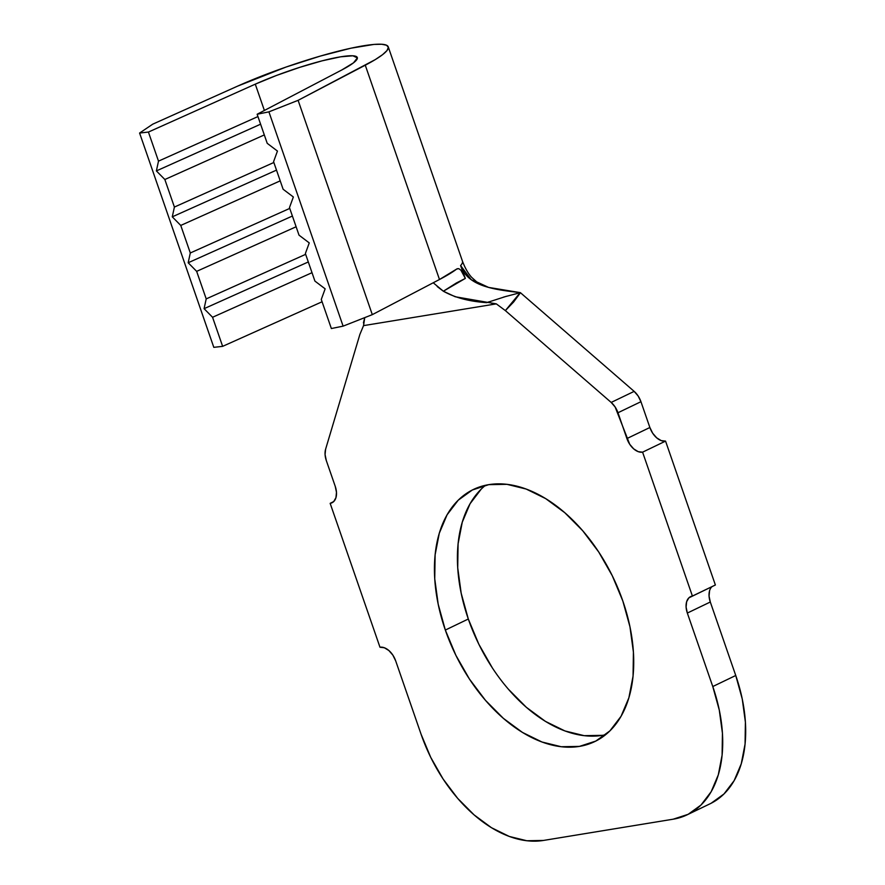 <?xml version="1.0" encoding="UTF-8"?>
<svg xmlns="http://www.w3.org/2000/svg" width="885" height="885" viewBox="0 0 885 885"><rect width="100%" height="100%" fill="white"/><g stroke="black" fill="none" stroke-linecap="round" stroke-linejoin="round"><path stroke-width="1.33" d="M485.544 485.268A139.907 87.726 -115.7 0 0 468.309 619.013L445.332 630.065A139.907 87.726 64.3 0 1 473.409 489.46A139.907 87.726 64.3 0 1 622.83 600.992L612.276 575.737L598.725 552.008L582.695 530.723L564.785 512.703L545.702 498.631L526.177 489.051L506.939 484.327L488.763 484.648L472.313 490.002L458.253 500.18L447.091 514.782L439.281 533.268L435.11 554.906L434.745 578.878L438.197 604.256L445.332 630.065L455.886 655.32L469.437 679.049L485.467 700.334L503.377 718.355L522.46 732.426L541.985 742.006L561.212 746.73L579.398 746.398L595.837 741.055L609.909 730.877L621.071 716.264L628.881 697.789L633.052 676.151L633.417 652.179L629.965 626.801L622.83 600.992A139.907 87.726 64.3 0 1 594.742 741.597A139.907 87.726 64.3 0 1 445.332 630.065L468.309 619.013L478.851 644.269L492.403 667.987M164.853 179.511L156.38 170.916L158.492 161.136L148.426 132.053L139.598 133.038L213.805 347.34L222.633 346.356L212.566 317.272L204.081 308.677L206.205 298.898L196.658 271.352L188.184 262.757L190.297 252.977L180.761 225.432L172.276 216.836L174.4 207.057L164.853 179.511L174.4 207.057L273.852 162.486L174.4 207.057L172.276 216.836L276.496 170.119L172.276 216.836L180.761 225.432L190.297 252.977L289.749 208.406L190.297 252.977L188.184 262.757L292.393 216.04L188.184 262.757L196.658 271.352L206.205 298.898L305.657 254.327L206.205 298.898L204.081 308.677L308.301 261.96L204.081 308.677L212.566 317.272L222.633 346.356L322.085 301.774L222.633 346.356L213.805 347.34L139.598 133.038L152.784 124.143L237.623 86.122A101.454 14.337 160.9 0 1 334.762 52.093A101.454 14.337 160.9 0 1 388.238 46.839A101.454 14.337 160.9 0 1 365.273 65.202L439.48 279.505L372.308 314.64L343.115 326.145L331.355 328.534L321.277 299.451L331.355 328.534L343.115 326.145L268.907 111.853L257.148 114.242L341.754 69.992L353.502 62.835L357.385 57.89L352.894 55.788L340.614 56.817L322.118 60.833L299.794 67.326L276.518 75.446L255.278 84.163L148.426 132.053L158.492 161.136L257.944 116.566L158.492 161.136L156.38 170.916L260.588 124.199L156.38 170.916L164.853 179.511L264.305 134.929L164.853 179.511M264.383 110.448L255.278 84.163A68.72 9.713 160.9 0 1 321.089 61.098A68.72 9.713 160.9 0 1 357.308 57.547A68.72 9.713 160.9 0 1 341.754 69.992L257.148 114.242L267.215 143.326L257.148 114.242L268.907 111.853L343.115 326.145L372.308 314.64L298.101 100.337L268.907 111.853L298.101 100.337L372.308 314.64L439.48 279.505A101.454 14.337 -19.1 0 0 456.649 269.073L439.48 279.505L365.273 65.202L298.101 100.337L375.295 59.594L382.619 54.638L387.022 50.511L388.338 47.336L386.557 45.235L381.712 44.25L373.968 44.427L350.88 48.21L320.259 56.098L286.054 67.05L237.623 86.122L152.784 124.143L139.598 133.038L148.426 132.053L255.278 84.163L264.383 110.448M280.213 180.85L180.761 225.432L280.213 180.85M283.111 189.246L273.576 161.689L283.111 189.246L293.355 196.99L289.472 207.61L299.019 235.167L289.472 207.61L293.355 196.99L283.111 189.246M296.11 226.77L196.658 271.352L296.11 226.77M312.018 272.691L212.566 317.272L312.018 272.691M314.916 281.087L305.38 253.53L314.916 281.087L325.149 288.842L321.277 299.451L325.149 288.842L314.916 281.087M503.609 297.083L520.358 292.636L634.158 391.38L611.181 402.432L505.357 310.602L513.61 302.017L520.457 292.714L634.158 391.38L638.129 395.971L640.939 401.702L649.878 427.51L626.912 438.562L617.973 412.753L640.939 401.702L649.878 427.51L652.699 433.241L656.67 437.832L661.183 440.597L665.553 441.117L715.379 584.996L692.413 596.059L642.587 452.169L665.553 441.117L715.379 584.996L688.84 597.873L686.627 601.745L686.096 607.077L687.335 613.062L710.301 602.01L735.745 675.487L712.779 686.539A127.628 80.037 64.3 0 1 687.158 814.808A127.628 80.037 64.3 0 1 673.164 819.2L543.412 840.451A127.628 80.037 64.3 0 1 421.116 734.329L395.672 660.852L421.116 734.329L430.729 757.361L443.097 779.01L457.722 798.425L474.061 814.864L491.474 827.707L509.284 836.447L526.829 840.75L543.412 840.451L673.164 819.2L688.165 814.311L700.997 805.029L711.175 791.71L718.299 774.851L722.105 755.104L722.437 733.234L719.284 710.08L712.779 686.539L687.335 613.062L712.779 686.539L735.745 675.487L742.261 699.028L745.402 722.182L745.07 744.053L741.265 763.788L734.141 780.647L723.963 793.978L711.131 803.259M363.425 322.892L364.742 317.615L363.547 325.625L359.874 334.441L325.603 449.226L359.874 334.441L363.547 325.625L496.308 303.865L505.357 310.602L611.181 402.432L615.152 407.034L629.722 444.292L633.693 448.883L638.207 451.66L642.587 452.169L692.413 596.059A16.361 10.266 64.3 0 0 690.621 596.623L690.787 596.534M326.311 460.543L335.238 486.352L326.311 460.543L325.072 454.558L325.603 449.226A16.361 10.266 64.3 0 0 326.311 460.543M333.512 501.751L330.16 503.355L379.986 647.245L330.16 503.355L333.733 501.541L335.946 497.669L336.477 492.337L335.238 486.352A16.361 10.266 64.3 0 1 331.963 502.802A16.361 10.266 64.3 0 1 330.16 503.355L333.512 501.751M687.158 814.808L710.135 803.757A127.628 80.037 -115.7 0 0 735.745 675.487L710.301 602.01L687.335 613.062A16.361 10.266 64.3 0 1 690.621 596.623M395.672 660.852L392.851 655.121L388.88 650.53L384.367 647.765L379.986 647.245A16.361 10.266 64.3 0 1 395.672 660.852M709.593 590.682L709.062 596.025L710.301 602.01A16.361 10.266 -115.7 0 1 712.027 586.611L711.817 586.821M508.444 689.271L526.343 707.303L545.426 721.375L564.962 730.955L584.188 735.667L602.375 735.346M481.219 489.128L470.068 503.731L462.258 522.216L458.087 543.855L457.722 567.827L461.173 593.204L468.309 619.013A139.907 87.726 -115.7 0 0 605.583 734.727M462.302 260.809A101.454 14.337 160.9 0 1 460.587 265.566L471.196 279.682L488.608 287.415L520.225 292.625C494.007 289.55 467.811 286.441 460.587 265.566L465.333 278.41L456.306 283.023L443.363 291.22C455.012 297.703 469.459 301.508 486.717 302.637L488.741 301.907M363.547 325.625L496.308 303.865L455.211 296.752L443.363 291.22L433.23 282.78M457.379 268.664L456.649 269.073L458.707 268.62L460.93 270.202L465.333 278.41L460.587 265.566A101.454 14.337 -19.1 0 0 462.446 261.141C466.329 271.606 470.909 276.651 471.982 277.658L476.727 281.895L488.608 287.415M267.215 143.326L277.447 151.07L273.576 161.689L277.447 151.07L267.215 143.326M299.019 235.167L309.252 242.91L305.38 253.53L309.252 242.91L299.019 235.167M634.158 391.38L611.181 402.432A16.361 10.266 64.3 0 1 617.973 412.753L640.939 401.702A16.361 10.266 -115.7 0 0 634.158 391.38M642.587 452.169A16.361 10.266 64.3 0 1 626.912 438.562L649.878 427.51A16.361 10.266 -115.7 0 0 665.553 441.117L642.587 452.169M491.474 303.19L496.308 303.865L505.357 310.602L520.225 292.625M506.485 296.254L486.717 302.637M465.333 278.41L443.363 291.22L437.234 286.563M462.446 261.141L388.238 46.839"/></g></svg>
